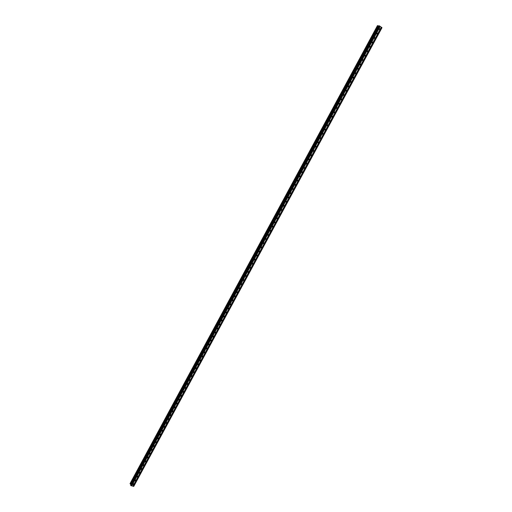 <?xml version="1.0" encoding="UTF-8"?>
<svg xmlns="http://www.w3.org/2000/svg" width="512" height="512" viewBox="0 0 512 512"><rect width="100%" height="100%" fill="white"/><g stroke="black" fill="none" stroke-linecap="round" stroke-linejoin="round"><path stroke-width="0.77" d="M132.902 484.032L133.702 483.757L133.818 484.282L133.018 484.557L132.902 484.032M134.95 480.25L135.75 479.974L135.866 480.499L135.072 480.774L134.95 480.25M136.998 476.454L137.792 476.179L137.914 476.71L137.126 476.986L136.998 476.454M139.053 472.659L139.84 472.384L139.968 472.915L139.181 473.197L139.053 472.659M141.107 468.858L141.894 468.576L142.022 469.114L141.242 469.395L141.107 468.858M143.168 465.05L143.949 464.768L144.083 465.312L143.302 465.594L143.168 465.05M145.229 461.242L146.003 460.954L146.144 461.504L145.37 461.786L145.229 461.242M147.296 457.421L148.064 457.133L148.205 457.69L147.437 457.971L147.296 457.421M149.363 453.6L150.125 453.312L150.272 453.869L149.51 454.15L149.363 453.6M151.43 449.766L152.192 449.478L152.346 450.042L151.584 450.33L151.43 449.766M153.504 445.933L154.259 445.645L154.419 446.208L153.664 446.496L153.504 445.933M155.584 442.093L156.326 441.805L156.493 442.374L155.744 442.662L155.584 442.093M157.664 438.253L158.4 437.958L158.573 438.528L157.83 438.822L157.664 438.253M159.744 434.4L160.48 434.106L160.653 434.682L159.917 434.976L159.744 434.4M161.83 430.547L162.56 430.246L162.739 430.829L162.003 431.123L161.83 430.547M163.917 426.682L164.64 426.387L164.826 426.97L164.096 427.27L163.917 426.682M166.01 422.816L166.726 422.515L166.912 423.104L166.195 423.405L166.01 422.816M168.102 418.944L168.813 418.643L169.005 419.238L168.294 419.539L168.102 418.944M170.202 415.066L170.906 414.765L171.104 415.36L170.394 415.661L170.202 415.066M172.301 411.181L172.998 410.88L173.203 411.482L172.499 411.782L172.301 411.181M174.4 407.296L175.098 406.989L175.302 407.597L174.605 407.898L174.4 407.296M176.506 403.398L177.197 403.098L177.408 403.706L176.717 404.006L176.506 403.398M178.618 399.501L179.302 399.194L179.52 399.808L178.835 400.115L178.618 399.501M180.73 395.597L181.408 395.29L181.632 395.904L180.947 396.211L180.73 395.597M182.842 391.686L183.52 391.379L183.744 391.994L183.072 392.307L182.842 391.686M184.96 387.77L185.632 387.462L185.862 388.083L185.19 388.39L184.96 387.77M187.085 383.846L187.744 383.539L187.981 384.166L187.315 384.474L187.085 383.846M189.21 379.917L189.862 379.61L190.106 380.237L189.446 380.55L189.21 379.917M191.334 375.987L191.981 375.674L192.23 376.307L191.578 376.621L191.334 375.987M193.466 372.045L194.106 371.731L194.362 372.371L193.715 372.685L193.466 372.045M195.597 368.102L196.237 367.789L196.493 368.429L195.853 368.742L195.597 368.102M197.734 364.154L198.368 363.84L198.63 364.48L197.997 364.794L197.734 364.154M199.872 360.198L200.499 359.885L200.768 360.531L200.141 360.845L199.872 360.198M202.016 356.237L202.637 355.917L202.906 356.57L202.285 356.883L202.016 356.237M204.16 352.269L204.774 351.949L205.056 352.608L204.435 352.922L204.16 352.269M206.31 348.294L206.918 347.981L207.2 348.64L206.592 348.954L206.31 348.294M208.461 344.314L209.062 344L209.35 344.659L208.749 344.979L208.461 344.314M210.611 340.333L211.213 340.013L211.507 340.678L210.906 340.998L210.611 340.333M212.774 336.339L213.363 336.026L213.664 336.691L213.069 337.011L212.774 336.339M214.931 332.346L215.52 332.026L215.821 332.698L215.232 333.018L214.931 332.346M217.094 328.346L217.677 328.026L217.984 328.698L217.402 329.018L217.094 328.346M219.264 324.339L219.84 324.019L220.154 324.698L219.578 325.018L219.264 324.339M221.434 320.326L222.003 320.006L222.323 320.685L221.754 321.005L221.434 320.326M223.61 316.307L224.173 315.987L224.493 316.672L223.93 316.992L223.61 316.307M225.786 312.282L226.342 311.962L226.669 312.646L226.112 312.966L225.786 312.282M227.962 308.25L228.512 307.93L228.851 308.621L228.294 308.941L227.962 308.25M230.144 304.211L230.694 303.898L231.027 304.589L230.483 304.909L230.144 304.211M232.333 300.173L232.87 299.853L233.216 300.55L232.672 300.864L232.333 300.173M234.522 296.122L235.059 295.802L235.405 296.506L234.867 296.819L234.522 296.122M236.71 292.07L237.242 291.75L237.594 292.454L237.062 292.768L236.71 292.07M238.912 288.013L239.43 287.693L239.789 288.397L239.264 288.71L238.912 288.013M241.107 283.942L241.626 283.622L241.99 284.333L241.466 284.653L241.107 283.942M243.309 279.872L243.821 279.552L244.186 280.262L243.674 280.582L243.309 279.872M245.517 275.795L246.022 275.475L246.394 276.186L245.882 276.506L245.517 275.795M247.725 271.712L248.224 271.392L248.602 272.109L248.096 272.429L247.725 271.712M249.933 267.622L250.432 267.302L250.81 268.019L250.31 268.339L249.933 267.622M252.147 263.526L252.64 263.206L253.024 263.93L252.531 264.243L252.147 263.526M254.368 259.424L254.854 259.11L255.245 259.834L254.752 260.147L254.368 259.424M256.589 255.315L257.069 255.002L257.466 255.725L256.979 256.045L256.589 255.315M258.81 251.206L259.29 250.886L259.686 251.616L259.206 251.93L258.81 251.206M261.043 247.085L261.51 246.771L261.914 247.501L261.44 247.814L261.043 247.085M263.27 242.957L263.738 242.643L264.141 243.379L263.674 243.693L263.27 242.957M265.504 238.829L265.965 238.515L266.374 239.251L265.914 239.565L265.504 238.829M267.744 234.688L268.198 234.374L268.614 235.117L268.154 235.43L267.744 234.688M269.984 230.547L270.438 230.234L270.854 230.976L270.4 231.29L269.984 230.547M272.23 226.4L272.672 226.086L273.094 226.829L272.646 227.142L272.23 226.4M274.477 222.24L274.918 221.933L275.341 222.675L274.899 222.989L274.477 222.24M276.723 218.08L277.165 217.766L277.594 218.515L277.152 218.829L276.723 218.08M278.982 213.914L279.411 213.6L279.846 214.349L279.411 214.662L278.982 213.914M281.235 209.734L281.664 209.427L282.099 210.182L281.67 210.49L281.235 209.734M283.494 205.555L283.923 205.248L284.365 206.003L283.936 206.31L283.494 205.555M285.76 201.37L286.182 201.062L286.624 201.818L286.202 202.125L285.76 201.37M288.026 197.178L288.442 196.87L288.89 197.632L288.474 197.939L288.026 197.178M290.298 192.979L290.714 192.672L291.162 193.434L290.746 193.741L290.298 192.979M292.576 188.774L292.979 188.467L293.434 189.235L293.024 189.536L292.576 188.774M294.848 184.563L295.251 184.256L295.712 185.024L295.309 185.331L294.848 184.563M297.133 180.346L297.53 180.045L297.99 180.813L297.587 181.114L297.133 180.346M299.418 176.122L299.808 175.821L300.275 176.589L299.878 176.89L299.418 176.122M301.702 171.891L302.093 171.59L302.56 172.365L302.17 172.666L301.702 171.891M303.994 167.654L304.378 167.354L304.851 168.128L304.461 168.429L303.994 167.654M306.285 163.411L306.669 163.11L307.142 163.891L306.758 164.192L306.285 163.411M308.589 159.162L308.966 158.867L309.44 159.642L309.062 159.942L308.589 159.162M310.886 154.912L311.264 154.611L311.738 155.392L311.366 155.693L310.886 154.912M313.19 150.65L313.562 150.349L314.042 151.136L313.67 151.43L313.19 150.65M315.501 146.381L315.866 146.086L316.352 146.867L315.981 147.168L315.501 146.381M317.811 142.106L318.176 141.811L318.662 142.598L318.298 142.893L317.811 142.106M320.128 137.824L320.486 137.53L320.973 138.323L320.614 138.618L320.128 137.824M322.445 133.536L322.803 133.248L323.29 134.035L322.938 134.33L322.445 133.536M324.768 129.248L325.12 128.954L325.613 129.747L325.261 130.042L324.768 129.248M327.091 124.947L327.443 124.653L327.936 125.453L327.584 125.741L327.091 124.947M329.421 120.64L329.766 120.346L330.266 121.146L329.92 121.44L329.421 120.64M331.75 116.326L332.096 116.038L332.595 116.838L332.25 117.126L331.75 116.326M334.086 112.006L334.426 111.718L334.931 112.525L334.592 112.813L334.086 112.006M336.429 107.68L336.762 107.392L337.267 108.198L336.934 108.486L336.429 107.68M338.771 103.347L339.104 103.066L339.61 103.872L339.277 104.16L338.771 103.347M341.114 99.014L341.446 98.726L341.958 99.539L341.626 99.821L341.114 99.014M343.462 94.669L343.795 94.381L344.307 95.194L343.974 95.482L343.462 94.669M345.818 90.317L346.144 90.029L346.656 90.848L346.33 91.13L345.818 90.317M348.173 85.958L348.499 85.677L349.011 86.496L348.691 86.778L348.173 85.958M350.534 81.594L350.854 81.312L351.373 82.131L351.053 82.413L350.534 81.594M352.896 77.222L353.216 76.941L353.734 77.766L353.421 78.042L352.896 77.222M355.264 72.845L355.578 72.563L356.102 73.389L355.789 73.67L355.264 72.845M357.638 68.461L357.946 68.179L358.47 69.011L358.163 69.286L357.638 68.461M360.013 64.07L360.32 63.789L360.845 64.621L360.538 64.896L360.013 64.07M362.387 59.667L362.694 59.392L363.226 60.224L362.918 60.506L362.387 59.667M364.774 55.264L365.075 54.989L365.606 55.827L365.299 56.102L364.774 55.264M367.155 50.854L367.456 50.579L367.987 51.418L367.686 51.693L367.155 50.854M369.549 46.438L369.843 46.163L370.374 47.002L370.08 47.277L369.549 46.438M371.936 42.01L372.23 41.741L372.768 42.586L372.474 42.854L371.936 42.01M374.336 37.581L374.624 37.312L375.162 38.157L374.874 38.426L374.336 37.581M376.736 33.146L377.024 32.87L377.562 33.722L377.274 33.99L376.736 33.146M379.136 28.698L379.424 28.429L379.962 29.28L379.68 29.549L379.136 28.698M381.286 27.142L378.899 25.76L130.624 485.126L131.027 485.696L133.792 486.323L381.984 27.706L381.286 27.142L132.928 486.208M377.811 25.741L377.472 25.6L130.016 483.68L130.336 483.942L377.862 25.766L130.278 483.891M377.862 25.766L130.323 483.968L130.893 484.627M378.752 26.029L377.894 25.76L130.323 483.968M380.224 26.394L131.75 485.888M381.299 27.174L132.979 486.182M381.478 27.302L133.171 486.234M381.581 27.347L133.254 486.298M381.933 27.597L133.651 486.4M379.27 25.792L130.778 485.517M379.578 25.933L131.027 485.696M379.93 26.182L131.424 485.798M379.949 26.221L131.469 485.779M380.122 26.342L131.667 485.83M292.531 189.254L293.024 189.536M286.202 202.125L285.722 201.843M283.936 206.31L283.456 206.035M338.803 104.013L339.277 104.16M336.461 108.346L336.934 108.486M351.053 82.413L350.643 82.31M348.237 86.656L348.691 86.778M343.533 95.354L343.974 95.482M159.885 434.912L159.693 434.547M143.296 465.581L143.117 465.19M141.235 469.389L141.062 468.992M139.181 473.19L139.002 472.794M355.334 73.568L355.789 73.67M352.973 77.939L353.421 78.042M149.504 454.138L149.312 453.734M145.37 461.779L145.178 461.376M362.477 60.416L362.918 60.506M360.102 64.813L360.538 64.896M157.824 438.816L157.606 438.394M155.744 442.662L155.533 442.24M153.664 446.496L153.453 446.08M377.568 25.613L130.054 483.776M377.651 25.645L130.125 483.821M377.664 25.658L130.138 483.827M377.926 25.766L130.342 484M378.413 25.984L130.746 484.288M378.438 25.997L130.758 484.307M130.624 485.126L378.899 25.76L130.624 485.146M379.68 29.549L379.264 29.498M377.274 33.99L376.851 33.939M374.874 38.426L374.445 38.368M372.474 42.854L372.045 42.79M370.08 47.277L369.645 47.206M367.686 51.693L367.251 51.616M365.299 56.102L364.864 56.026M358.163 69.286L357.709 69.19M346.33 91.13L345.869 91.008M341.626 99.821L341.152 99.686M334.592 112.813L334.112 112.653M332.25 117.126L331.77 116.966M329.92 121.44L329.434 121.267M327.584 125.741L327.104 125.568M325.261 130.042L324.774 129.856M322.938 134.33L322.445 134.138M320.614 138.618L320.122 138.419M318.298 142.893L317.805 142.688M315.981 147.168L315.488 146.957M313.67 151.43L313.178 151.213M311.366 155.693L310.867 155.462M309.062 159.942L308.563 159.712M306.758 164.192L306.266 163.949M304.461 168.429L303.968 168.186M302.17 172.666L301.67 172.41M299.878 176.89L299.379 176.634M297.587 181.114L297.094 180.845M295.309 185.331L294.81 185.056M290.746 193.741L290.253 193.453M288.474 197.939L287.981 197.638M281.67 210.49L281.184 210.176M279.411 214.662L278.925 214.342M277.152 218.829L276.672 218.496M274.899 222.989L274.419 222.65M272.646 227.142L272.166 226.797M270.4 231.29L269.926 230.938M268.154 235.43L267.68 235.078M265.914 239.565L265.44 239.206M263.674 243.693L263.206 243.328M261.44 247.814L260.973 247.443M259.206 251.93L258.746 251.558M256.979 256.045L256.525 255.661M254.752 260.147L254.298 259.763M252.531 264.243L252.083 263.859M250.31 268.339L249.869 267.942M248.096 272.429L247.654 272.026M245.882 276.506L245.446 276.102M243.674 280.582L243.238 280.173M241.466 284.653L241.037 284.237M239.264 288.71L238.842 288.301M237.062 292.768L236.646 292.352M234.867 296.819L234.451 296.397M232.672 300.864L232.262 300.442M230.483 304.909L230.08 304.48M228.294 308.941L227.898 308.506M226.112 312.966L225.715 312.531M223.93 316.992L223.539 316.55M221.754 321.005L221.37 320.563M219.578 325.018L219.2 324.576M217.402 329.018L217.03 328.576M215.232 333.018L214.867 332.57M213.069 337.011L212.704 336.563M210.906 340.998L210.547 340.55M208.749 344.979L208.397 344.531M206.592 348.954L206.246 348.506M204.435 352.922L204.096 352.474M202.285 356.883L201.952 356.435M200.141 360.845L199.808 360.39M197.997 364.794L197.67 364.346M195.853 368.742L195.533 368.294M193.715 372.685L193.402 372.23M191.578 376.621L191.27 376.166M189.446 380.55L189.146 380.096M187.315 384.474L187.021 384.026M185.19 388.39L184.902 387.942M183.072 392.307L182.784 391.853M180.947 396.211L180.672 395.763M178.835 400.115L178.56 399.667M176.717 404.006L176.454 403.565M174.605 407.898L174.349 407.456M172.499 411.782L172.243 411.341M170.394 415.661L170.144 415.226M168.294 419.539L168.045 419.098M166.195 423.405L165.952 422.97M164.096 427.27L163.866 426.835M162.003 431.123L161.773 430.694M151.584 450.33L151.379 449.907M147.437 457.971L147.245 457.562M137.126 476.986L136.954 476.589M135.072 480.774L134.899 480.378M133.018 484.557L132.851 484.166"/></g></svg>
